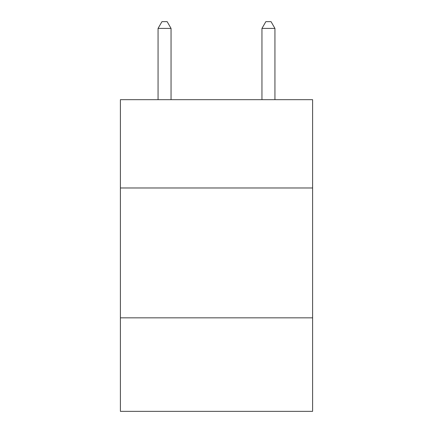 <?xml version="1.0" encoding="UTF-8"?>
<svg xmlns="http://www.w3.org/2000/svg" width="433" height="433" viewBox="0 0 433 433"><rect width="100%" height="100%" fill="white"/><g stroke="black" fill="none" stroke-linecap="round" stroke-linejoin="round"><path stroke-width="0.65" d="M312.599 187.982L312.599 99.671L120.401 99.671L120.401 187.982L312.599 187.982L312.599 411.35L120.401 411.35L120.401 187.982M312.599 317.849L120.401 317.849M171.046 99.671L171.046 28.405L158.061 28.405L158.061 99.671M158.061 28.405L161.958 21.65L167.149 21.65L171.046 28.405M274.939 99.671L274.939 28.405L261.954 28.405L261.954 99.671M261.954 28.405L265.851 21.65L271.042 21.65L274.939 28.405"/></g></svg>
